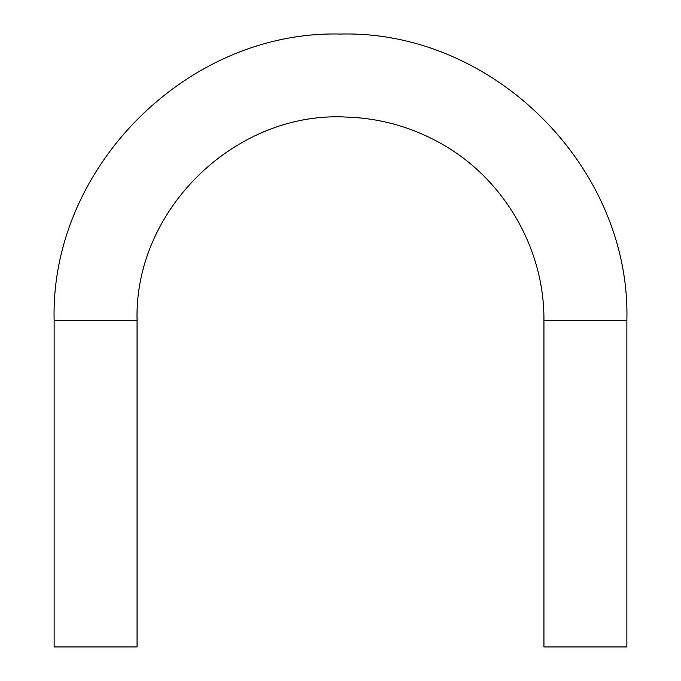 <?xml version="1.0" encoding="UTF-8"?>
<svg xmlns="http://www.w3.org/2000/svg" width="681" height="681" viewBox="0 0 681 681"><rect width="100%" height="100%" fill="white"/><g stroke="black" fill="none" stroke-linecap="round" stroke-linejoin="round"><path stroke-width="1.02" d="M543.932 320.419C544.63 247.646 502.604 176.6 438.504 142.15C409.945 126.572 379.402 118.222 346.893 117.089C235.975 110.611 134.08 209.356 137.068 320.419L137.068 646.95L54.131 646.95L54.131 320.419C50.19 167.398 187.479 30.1 340.5 34.05C493.521 30.1 630.81 167.398 626.869 320.419L626.869 646.95L543.932 646.95L543.932 320.419L626.869 320.419M137.068 320.419L54.131 320.419"/></g></svg>
